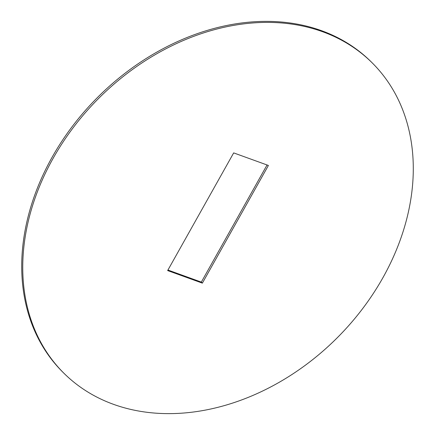 <?xml version="1.0" encoding="UTF-8"?>
<svg xmlns="http://www.w3.org/2000/svg" width="435" height="435" viewBox="0 0 435 435"><rect width="100%" height="100%" fill="white"/><g stroke="black" fill="none" stroke-linecap="round" stroke-linejoin="round"><path stroke-width="0.65" d="M63.94 373.263L62.906 372.235A218.729 168.992 -45.2 0 1 52.069 157.323A218.729 168.992 -45.2 0 1 371.06 61.737L372.094 62.765A218.729 168.992 -45.2 0 1 382.93 277.677A218.729 168.992 -45.2 0 1 63.94 373.263A218.729 168.992 -45.2 0 1 53.108 158.351A218.729 168.992 -45.2 0 1 372.094 62.765M267.052 164.974L201.323 282.103L167.948 270.026M233.677 152.897L268.395 165.458L202.362 283.131L167.644 270.57L233.677 152.897M201.323 282.103L202.362 283.131"/></g></svg>
